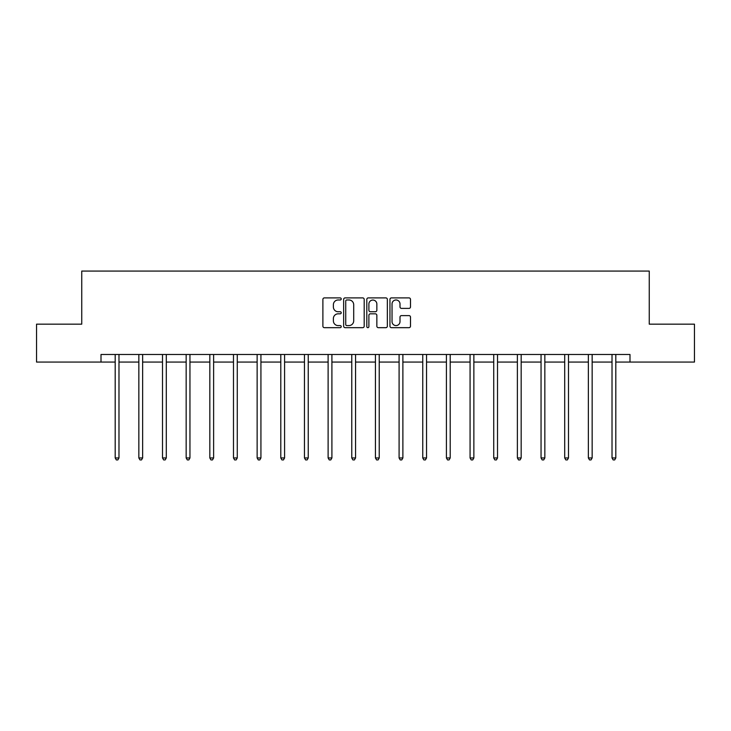 <?xml version="1.0" encoding="UTF-8"?>
<svg xmlns="http://www.w3.org/2000/svg" width="731" height="731" viewBox="0 0 731 731"><rect width="100%" height="100%" fill="white"/><g stroke="black" fill="none" stroke-linecap="round" stroke-linejoin="round"><path stroke-width="1.1" d="M341.231 298.942A1.042 1.042 0 0 0 340.189 297.901L324.372 297.901A1.489 1.489 0 0 0 322.892 299.381L322.892 326.181A1.489 1.489 0 0 0 324.372 327.671L340.189 327.671A1.042 1.042 0 0 0 341.231 326.629A1.042 1.042 0 0 0 340.189 325.587L338.142 325.587A4.761 4.761 0 0 1 333.382 320.818L333.382 318.588A4.761 4.761 0 0 1 338.142 313.827L340.189 313.827A1.042 1.042 0 0 0 341.231 312.786A1.042 1.042 0 0 0 340.189 311.744L338.142 311.744A4.761 4.761 0 0 1 333.382 306.974L333.382 304.745A4.761 4.761 0 0 1 338.142 299.984L340.189 299.984A1.042 1.042 0 0 0 341.231 298.942M409.004 308.391A1.489 1.489 0 0 0 410.493 306.901L410.493 299.381A1.489 1.489 0 0 0 409.004 297.901L391.441 297.901A1.489 1.489 0 0 0 389.952 299.381L389.952 326.181A1.489 1.489 0 0 0 391.441 327.671L409.004 327.671A1.489 1.489 0 0 0 410.493 326.181L410.493 317.099A1.489 1.489 0 0 0 409.004 315.609L401.483 315.609A1.489 1.489 0 0 0 400.003 317.099L400.003 321.603A3.984 3.984 0 0 1 396.019 325.587A3.984 3.984 0 0 1 392.035 321.603L392.035 303.959A3.984 3.984 0 0 1 396.019 299.984A3.984 3.984 0 0 1 400.003 303.959L400.003 306.901A1.489 1.489 0 0 0 401.483 308.391L409.004 308.391M101.006 362.073L36.55 362.073L36.55 324.162L81.744 324.162L81.744 271.073L649.256 271.073L649.256 324.162L694.45 324.162L694.45 362.073L629.994 362.073L629.994 354.489L101.006 354.489L101.006 362.073L115.187 362.073M364.193 299.381A1.489 1.489 0 0 0 362.713 297.901L345.142 297.901A1.489 1.489 0 0 0 343.652 299.381L343.652 326.181A1.489 1.489 0 0 0 345.142 327.671L362.713 327.671A1.489 1.489 0 0 0 364.193 326.181L364.193 299.381M368.287 297.901L385.858 297.901A1.489 1.489 0 0 1 387.348 299.381L387.348 326.181A1.489 1.489 0 0 1 385.858 327.671L378.338 327.671A1.489 1.489 0 0 1 376.849 326.181L376.849 315.317A1.489 1.489 0 0 0 375.359 313.827L370.379 313.827A1.489 1.489 0 0 0 368.89 315.317L368.89 326.629A1.042 1.042 0 0 1 367.848 327.671A1.042 1.042 0 0 1 366.807 326.629L366.807 299.381A1.489 1.489 0 0 1 368.287 297.901M118.979 362.073L138.844 362.073M142.636 362.073L162.501 362.073M166.293 362.073L186.158 362.073M189.95 362.073L209.824 362.073M213.616 362.073L233.481 362.073M237.273 362.073L257.138 362.073M260.93 362.073L280.795 362.073M284.587 362.073L304.462 362.073M308.244 362.073L328.118 362.073M331.911 362.073L351.775 362.073M355.568 362.073L375.432 362.073M379.225 362.073L399.089 362.073M402.882 362.073L422.756 362.073M426.538 362.073L446.413 362.073M450.205 362.073L470.07 362.073M473.862 362.073L493.727 362.073M497.519 362.073L517.384 362.073M521.176 362.073L541.05 362.073M544.842 362.073L564.707 362.073M568.499 362.073L588.364 362.073M592.156 362.073L612.021 362.073M615.813 362.073L629.994 362.073M346.777 299.984A1.042 1.042 0 0 0 345.736 301.026L345.736 324.546A1.042 1.042 0 0 0 346.777 325.587L348.943 325.587A4.761 4.761 0 0 0 353.703 320.818L353.703 304.745A4.761 4.761 0 0 0 348.943 299.984L346.777 299.984M376.849 304.041A3.984 3.984 0 0 0 372.865 300.057A3.984 3.984 0 0 0 368.89 304.041L368.89 310.255A1.489 1.489 0 0 0 370.379 311.744L375.359 311.744A1.489 1.489 0 0 0 376.849 310.255L376.849 304.041M119.18 354.489L119.089 354.709A1.517 1.517 0 0 0 118.979 355.275L118.979 457.953L115.187 457.953L115.187 355.275A1.517 1.517 0 0 0 115.078 354.709L114.986 354.489M118.979 457.953L117.837 459.927L116.32 459.927L115.187 457.953M142.837 354.489L142.746 354.709A1.517 1.517 0 0 0 142.636 355.275L142.636 457.953L138.844 457.953L138.844 355.275A1.517 1.517 0 0 0 138.735 354.709L138.643 354.489M142.636 457.953L141.494 459.927L139.986 459.927L138.844 457.953M166.494 354.489L166.403 354.709A1.517 1.517 0 0 0 166.293 355.275L166.293 457.953L162.501 457.953L162.501 355.275A1.517 1.517 0 0 0 162.392 354.709L162.3 354.489M166.293 457.953L165.16 459.927L163.643 459.927L162.501 457.953M190.151 354.489L190.06 354.709A1.517 1.517 0 0 0 189.95 355.275L189.95 457.953L186.158 457.953L186.158 355.275A1.517 1.517 0 0 0 186.049 354.709L185.966 354.489M189.95 457.953L188.817 459.927L187.3 459.927L186.158 457.953M213.808 354.489L213.726 354.709A1.517 1.517 0 0 0 213.616 355.275L213.616 457.953L209.824 457.953L209.824 355.275A1.517 1.517 0 0 0 209.715 354.709L209.623 354.489M213.616 457.953L212.474 459.927L210.957 459.927L209.824 457.953M237.474 354.489L237.383 354.709A1.517 1.517 0 0 0 237.273 355.275L237.273 457.953L233.481 457.953L233.481 355.275A1.517 1.517 0 0 0 233.372 354.709L233.28 354.489M237.273 457.953L236.131 459.927L234.614 459.927L233.481 457.953M261.131 354.489L261.04 354.709A1.517 1.517 0 0 0 260.93 355.275L260.93 457.953L257.138 457.953L257.138 355.275A1.517 1.517 0 0 0 257.029 354.709L256.937 354.489M260.93 457.953L259.797 459.927L258.281 459.927L257.138 457.953M284.788 354.489L284.697 354.709A1.517 1.517 0 0 0 284.587 355.275L284.587 457.953L280.795 457.953L280.795 355.275A1.517 1.517 0 0 0 280.686 354.709L280.594 354.489M284.587 457.953L283.454 459.927L281.938 459.927L280.795 457.953M308.445 354.489L308.354 354.709A1.517 1.517 0 0 0 308.244 355.275L308.244 457.953L304.462 457.953L304.462 355.275A1.517 1.517 0 0 0 304.352 354.709L304.26 354.489M308.244 457.953L307.111 459.927L305.595 459.927L304.462 457.953M332.102 354.489L332.02 354.709A1.517 1.517 0 0 0 331.911 355.275L331.911 457.953L328.118 457.953L328.118 355.275A1.517 1.517 0 0 0 328.009 354.709L327.917 354.489M331.911 457.953L330.768 459.927L329.252 459.927L328.118 457.953M355.769 354.489L355.677 354.709A1.517 1.517 0 0 0 355.568 355.275L355.568 457.953L351.775 457.953L351.775 355.275A1.517 1.517 0 0 0 351.666 354.709L351.574 354.489M355.568 457.953L354.425 459.927L352.909 459.927L351.775 457.953M379.426 354.489L379.334 354.709A1.517 1.517 0 0 0 379.225 355.275L379.225 457.953L375.432 457.953L375.432 355.275A1.517 1.517 0 0 0 375.323 354.709L375.231 354.489M379.225 457.953L378.091 459.927L376.575 459.927L375.432 457.953M403.083 354.489L402.991 354.709A1.517 1.517 0 0 0 402.882 355.275L402.882 457.953L399.089 457.953L399.089 355.275A1.517 1.517 0 0 0 398.98 354.709L398.898 354.489M402.882 457.953L401.748 459.927L400.232 459.927L399.089 457.953M426.74 354.489L426.648 354.709A1.517 1.517 0 0 0 426.538 355.275L426.538 457.953L422.756 457.953L422.756 355.275A1.517 1.517 0 0 0 422.646 354.709L422.555 354.489M426.538 457.953L425.405 459.927L423.889 459.927L422.756 457.953M450.406 354.489L450.314 354.709A1.517 1.517 0 0 0 450.205 355.275L450.205 457.953L446.413 457.953L446.413 355.275A1.517 1.517 0 0 0 446.303 354.709L446.212 354.489M450.205 457.953L449.062 459.927L447.546 459.927L446.413 457.953M474.063 354.489L473.971 354.709A1.517 1.517 0 0 0 473.862 355.275L473.862 457.953L470.07 457.953L470.07 355.275A1.517 1.517 0 0 0 469.96 354.709L469.869 354.489M473.862 457.953L472.719 459.927L471.203 459.927L470.07 457.953M497.72 354.489L497.628 354.709A1.517 1.517 0 0 0 497.519 355.275L497.519 457.953L493.727 457.953L493.727 355.275A1.517 1.517 0 0 0 493.617 354.709L493.526 354.489M497.519 457.953L496.386 459.927L494.869 459.927L493.727 457.953M521.377 354.489L521.285 354.709A1.517 1.517 0 0 0 521.176 355.275L521.176 457.953L517.384 457.953L517.384 355.275A1.517 1.517 0 0 0 517.274 354.709L517.192 354.489M521.176 457.953L520.043 459.927L518.526 459.927L517.384 457.953M545.034 354.489L544.951 354.709A1.517 1.517 0 0 0 544.842 355.275L544.842 457.953L541.05 457.953L541.05 355.275A1.517 1.517 0 0 0 540.94 354.709L540.849 354.489M544.842 457.953L543.7 459.927L542.183 459.927L541.05 457.953M568.7 354.489L568.608 354.709A1.517 1.517 0 0 0 568.499 355.275L568.499 457.953L564.707 457.953L564.707 355.275A1.517 1.517 0 0 0 564.597 354.709L564.506 354.489M568.499 457.953L567.357 459.927L565.84 459.927L564.707 457.953M592.357 354.489L592.265 354.709A1.517 1.517 0 0 0 592.156 355.275L592.156 457.953L588.364 457.953L588.364 355.275A1.517 1.517 0 0 0 588.254 354.709L588.163 354.489M592.156 457.953L591.013 459.927L589.506 459.927L588.364 457.953M616.014 354.489L615.922 354.709A1.517 1.517 0 0 0 615.813 355.275L615.813 457.953L612.021 457.953L612.021 355.275A1.517 1.517 0 0 0 611.911 354.709L611.82 354.489M615.813 457.953L614.68 459.927L613.163 459.927L612.021 457.953"/></g></svg>

